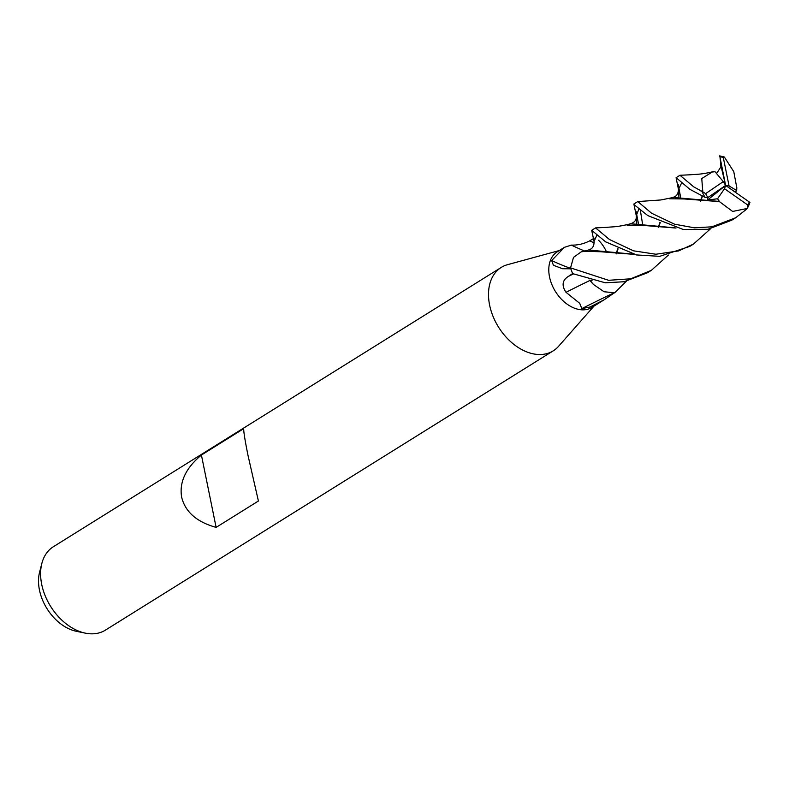 <?xml version="1.0" encoding="UTF-8"?>
<svg xmlns="http://www.w3.org/2000/svg" width="789" height="789" viewBox="0 0 789 789"><rect width="100%" height="100%" fill="white"/><g stroke="black" fill="none" stroke-linecap="round" stroke-linejoin="round"><path stroke-width="1.18" d="M564.441 247.322L557.29 251.78A32.763 22.595 58.1 0 0 549.519 276.87A32.763 22.595 58.1 0 0 591.967 307.385L604.118 299.8L590.034 307.01L581.799 308.627L579.737 303.351L566.009 292.315C561.492 285.529 562.271 280.233 568.356 276.416L572.676 273.556A32.763 22.595 58.1 0 1 570.832 268.812L562.567 268.733L553.424 265.291L551.669 260.548L564.441 247.322L571.374 245.103C577.726 245.3 583.821 243.89 589.669 240.862L594.166 238.17M614.296 292.877L604.118 299.8M559.253 250.557L507.623 264.65A49.145 33.888 58.1 0 0 501.262 267.412A49.145 33.888 58.1 0 0 489.604 305.057A49.145 33.888 58.1 0 0 553.276 350.819A49.145 33.888 58.1 0 0 558.553 346.322L593.93 306.162M501.262 267.412L53.366 546.738A49.145 33.888 58.1 0 0 41.837 563.474A49.145 33.888 58.1 0 0 41.709 584.383A49.145 33.888 58.1 0 0 85.281 633.133A49.145 33.888 58.1 0 0 105.381 630.145L553.276 350.819M201.412 455.046L243.693 428.674C243.633 431.997 245.093 441.002 248.062 455.687L258.407 501.015L216.127 527.387C196.717 521.973 185.218 511.883 181.628 497.119C179.162 482.118 185.76 468.094 201.412 455.046L216.127 527.387M41.837 563.474L39.558 572.341A41.58 28.67 58.1 0 0 39.45 590.034A41.58 28.67 58.1 0 0 76.316 631.279L85.281 633.133M584.748 251.06A554.411 269.848 78.6 0 1 571.374 245.103M570.703 268.388A564.569 274.799 78.6 0 1 551.669 260.548M583.051 251.425A27.092 18.68 58.1 0 0 581.335 251.79L584.915 251.336M566.009 292.315A554.411 175.197 -28.7 0 1 589.994 280.401A27.092 18.68 58.1 0 0 590.093 280.539M590.192 280.677A27.092 18.68 58.1 0 0 593.535 284.523L590.34 280.776L592.056 280.657M606.751 252.5A27.092 18.68 58.1 0 0 598.565 240.241M613.694 292.995A564.569 178.403 -28.7 0 0 581.858 308.598M605.666 241.858L636.536 254.946L659.722 256.336L689.694 246.434L693.462 244.077L678.639 250.912L655.906 254.236L633.508 250.823L609.443 239.501L595.577 227.903L591.701 230.319L605.666 241.858M710.564 228.751L693.462 244.077M668.421 255.044L651.339 270.351L630.736 278.803L608.615 280.302L570.546 267.885A32.763 22.595 58.1 0 0 572.715 273.635L605.321 282.797L624.079 281.742L647.542 272.718L651.339 270.351M676.301 178.817L676.074 177.703L676.942 178.373L689.892 189.33L705.05 197.358L707.891 197.526L725.624 185.415L729.066 185.938L723.276 157.445L724.341 157.001L733.78 171.667L736.827 187.871M712.23 172.012L701.766 178.551L702.802 191.826L693.787 186.904L679.97 175.276L690.237 174.783C696.223 174.191 700.642 174.704 713.394 171.607M626.259 281.318L614.7 292.788L604.098 291.752L593.535 284.523M633.991 204.598L647.789 215.584L683.185 229.461L707.901 229.283L731.788 220.18L735.664 217.764L711.875 226.828L694.409 227.814L674.634 224.214L651.576 213.227L637.798 201.57L660.758 199.972L671.34 197.861M746.966 208.888L735.664 217.764M633.35 254.186L588.416 250.024C592.361 249.018 594.235 246.138 594.048 241.395L594.186 242.844L594.048 241.395L596.879 235.211L594.048 241.395L591.701 230.319M720.485 160.078L720.89 166.913L716.55 173.541M719.765 156.074L725.624 185.415L723.286 181.608L705.622 193.64L702.802 191.826M723.286 181.608L715.021 171.716L712.112 172.032M702.457 196.214L700.681 201.225M588.416 250.024L585.832 250.803M702.141 196.076L700.336 201.195M634.1 254.374L600.784 251.74L584.925 251.336M570.546 267.885L573.524 257.342L581.335 251.79M669.22 198.759L684.221 198.956L719.41 201.599L732.626 211.442L747.341 208.444L749.55 203.72L749.195 201.935A31.126 21.461 58.1 0 1 747.962 205.16L747.39 208.355M659.92 222.38L658.223 227.498M640.293 209.973L642.719 225.023M746.355 208.296L746.956 208.898M680.759 197.97L678.224 184.675M707.743 197.605L707.506 200.051L717.556 198.759L719.607 201.728M719.114 201.412L672.672 197.428L670.334 198.118M660.245 222.528L658.539 227.528M591.277 280.47L589.758 280.085M672.672 197.428C676.321 196.737 678.254 194.074 678.481 189.439L681.637 182.92L678.481 189.439L678.944 197.714L678.481 189.439L676.291 178.827M749.935 202.457L725.624 185.415L724.509 188.699L747.962 205.16M749.027 204.686L749.55 203.72M638.557 224.303L636.092 211.314M735.368 192.23L736.67 190.514L736.808 187.792M675.266 227.883L630.598 223.711C634.839 222.439 636.723 219.727 636.259 215.565L638.991 208.878L636.259 215.565L636.812 224.046L636.259 215.565L633.981 204.607M630.598 223.711L628.064 224.47M618.063 248.87L616.406 253.861M616.11 253.831L617.738 248.722M627.018 225.082L642.838 225.378L676.005 228.06M721.018 166.075L725.624 185.415L707.506 200.051M717.556 198.759L724.509 188.699M729.066 185.938L736.67 190.514M701.007 191.175L702.378 190.849M594.078 242.805A550.12 267.757 78.6 0 1 589.669 240.862M573.327 273.951A550.12 173.836 -28.7 0 0 568.356 276.416M702.19 191.806A32.763 22.595 58.1 0 0 705.05 197.358M720.456 160.187L720.604 161.804M723.276 157.445A31.126 21.461 58.1 0 0 719.775 156.774M705.622 193.64A31.126 21.461 58.1 0 0 707.891 197.526M720.643 162.386L720.11 158.471M586.947 250.517L582.193 251.592M629.168 224.184C615.282 227.262 616.012 226.473 606.238 227.39L595.596 227.893M633.853 204.026L637.798 201.57M676.074 177.703L679.98 175.266M719.657 155.867L724.341 157.001"/></g></svg>

